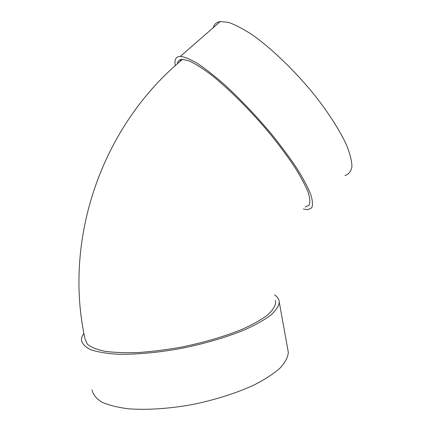 <?xml version="1.0" encoding="UTF-8"?>
<svg xmlns="http://www.w3.org/2000/svg" width="431" height="431" viewBox="0 0 431 431"><rect width="100%" height="100%" fill="white"/><g stroke="black" fill="none" stroke-linecap="round" stroke-linejoin="round"><path stroke-width="0.65" d="M180.643 59.586L180.131 61.38M303.37 209.051L307.756 209.687L311.672 207.871C312.976 205.081 312.653 200.56 310.708 194.311C307.766 187.097 303.165 178.456 296.894 168.392C289.729 157.676 281.335 146.335 271.719 134.37C256.273 115.917 240.573 99.367 224.616 84.724C214.568 75.937 205.544 68.868 197.538 63.508C190.319 59.246 184.592 56.87 180.352 56.375C175.848 56.542 174.156 59.623 175.288 65.625M177.453 63.702C177.841 60.846 179.538 59.392 182.545 59.338L189.451 61.03C195.437 63.842 202.689 68.443 211.201 74.843C229.071 89.023 251.284 111.252 270.496 134.397C279.751 145.904 287.838 156.825 294.745 167.147C300.8 176.845 305.25 185.179 308.095 192.145C309.986 198.185 310.309 202.554 309.054 205.253L305.272 207.015M182.545 59.338C100.38 127.29 63.298 240.719 85.074 339.122L87.342 344.213C90.925 347.203 96.749 349.557 104.819 351.276C114.123 352.553 125.195 352.984 138.028 352.558C151.637 351.621 165.913 349.832 180.858 347.203C203.777 342.553 224.077 336.638 241.764 329.456C252.35 324.699 260.836 319.98 267.22 315.298C272.284 310.751 275.097 306.576 275.662 302.767L275.28 300.536M274.547 294.89C277.645 296.959 279.229 299.443 279.299 302.336C278.717 306.285 275.802 310.616 270.566 315.33C263.95 320.185 255.152 325.087 244.167 330.027C226.334 337.322 204.181 343.814 180.885 348.48C157.574 352.709 135.339 354.681 117.361 354.217C106.268 353.49 97.352 351.965 90.607 349.66C85.225 346.971 82.176 343.776 81.448 340.081C81.405 337.926 82.224 335.663 83.91 333.298M287.779 349.422L288.328 352.45C287.908 357.272 285.182 362.455 280.145 368.004C273.744 373.666 265.157 379.28 254.392 384.84C236.888 392.98 215.042 399.946 191.962 404.623C168.855 408.76 146.712 410.183 128.707 408.82C117.577 407.43 108.58 405.172 101.711 402.042C96.194 398.508 92.977 394.457 92.067 389.893M344.935 175.557C348.727 174.35 351.06 171.43 351.938 166.792C351.879 161.162 350.091 153.942 346.572 145.134C340.064 130.938 329.079 113.612 314.916 95.52C295.397 71.368 272.047 48.805 252.636 35.056C243.326 28.925 235.256 24.702 228.425 22.39L220.279 21.55C216.534 22.126 214.191 24.174 213.243 27.686M288.328 352.45L279.299 302.336M180.352 56.375L220.279 21.55"/></g></svg>
